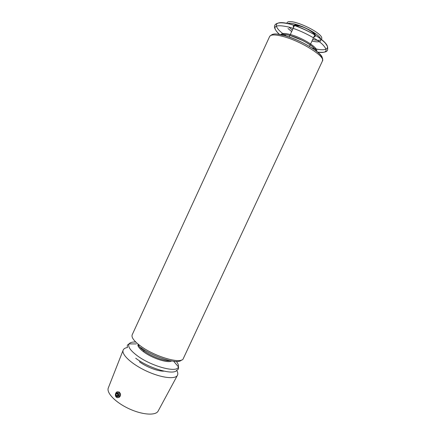 <?xml version="1.0" encoding="UTF-8"?>
<svg xmlns="http://www.w3.org/2000/svg" width="436" height="436" viewBox="0 0 436 436"><rect width="100%" height="100%" fill="white"/><g stroke="black" fill="none" stroke-linecap="round" stroke-linejoin="round"><path stroke-width="0.65" d="M163.931 371.14C158.203 371.494 146.283 366.965 139.433 361.782M288 28.498L291.651 31.605M311.969 41.033C316.961 42.227 319.91 42.09 320.82 40.619M320.678 38.902C318.727 32.88 293.515 21.173 287.656 23.571M116.27 396.76C114.984 393.893 115.6 392.558 118.123 392.754C119.415 395.626 118.799 396.962 116.27 396.76M117.235 393.076L118.314 393.942L118.281 395.626L117.164 396.438L116.085 395.566L116.118 393.888L117.235 393.076M302.622 26.945L299.854 26.056L294.932 25.615M314.421 34.662L314.127 34.122C313.173 32.771 311.282 31.278 308.448 29.648M176.656 370.344C177.812 372.268 178.101 373.87 177.517 375.156C175.643 379.642 161.255 377.968 146.431 371.052C131.585 364.196 121.017 354.283 123.23 349.955C123.84 348.68 125.246 347.868 127.465 347.508M177.376 375.423L158.23 410.903C156.061 415.83 142.501 415.034 128.952 408.706C115.377 402.444 106.013 392.596 108.379 387.762L123.121 350.239M118.396 392.029C121.028 393.277 119.306 398.918 116.744 397.436L116.401 397.212C114.128 395.556 116.031 390.607 118.396 392.029L119.132 391.964C121.077 393.981 121.039 395.812 119.006 397.458M288.708 26.972L292.354 30.089M312.672 39.518C316.721 40.494 319.474 40.564 320.934 39.731M321.365 39.442L321.539 39.066C325.387 33.61 288.665 16.563 286.975 23.021L286.801 23.397M118.009 395.823L117.524 395.436L116.085 395.566M117.524 395.436L117.556 393.763L116.118 393.888M117.556 393.763L117.834 393.561M313.882 36.918C319.256 36.433 308.59 28.187 299.418 25.898C294.464 24.732 292.512 25.261 293.559 27.484M302.698 26.694L299.636 25.702C296.992 25.015 295.161 24.901 294.147 25.359M293.592 26.64L293.755 27.059M314.084 36.493L314.503 36.352M315.13 35.098C314.607 33.528 312.427 31.637 308.584 29.425M316.187 51.001C315.61 47.213 300.993 38.455 290.245 35.583C285.874 34.39 282.899 34.133 281.318 34.815M316.514 51.257C319.19 48.423 303.025 37.872 290.687 34.624C284.893 33.087 281.634 33.125 280.909 34.733M322.248 57.579C321.256 52.255 300.191 39.741 284.872 35.627C278.784 33.953 274.62 33.556 272.38 34.433M283.776 36.662C275.563 34.444 270.86 34.373 269.661 36.45C273.803 32.16 277.579 34.428 284.73 35.648C295.842 38.968 305.925 43.78 314.983 50.091C319.435 53.454 321.986 56.32 322.635 58.686L322.46 60.958C325.779 56.822 301.799 41.491 283.776 36.662M317.719 52.255C327.093 53.328 328.575 50.592 322.16 44.052C315.381 37.867 300.213 30.106 288.839 27.048C274.38 23.958 271.225 26.427 279.367 34.449M311.707 47.84C324.035 51.562 331.093 49.764 325.632 43.328C320.378 36.946 303.091 27.523 290.191 24.122C272.734 19.277 271.982 26.95 286.621 36.193M322.46 60.958L183.322 358.523C181.872 364.463 155.276 356.986 140.714 346.124C134.059 341.181 131.22 337.404 132.19 334.788L269.661 36.45M176.34 361.449C178.09 363.591 178.771 365.373 178.384 366.796C177.692 373.358 151.314 366.453 136.975 355.503C130.271 350.397 127.634 346.527 129.056 343.9C130.042 342.505 132.277 341.878 135.754 342.031M137.847 344.92L139.466 345.203M173.681 361.281L178.384 366.796C178.896 368.524 178.368 369.646 176.793 370.169C174.209 375.619 149.221 368.589 135.716 358.228M181.414 360.071C178.237 364.703 153.946 357.406 140.675 347.497M169.866 360.643C164.437 361.275 151.559 356.49 144.207 351.051C140.539 348.353 138.561 346.091 138.272 344.26M171.577 360.975C168.089 363.417 152.431 358.403 143.793 351.95C140.272 349.356 138.305 347.154 137.896 345.339M294.153 26.198L289.15 37.011M144.305 349.928L143.477 351.721M314.481 35.638L309.451 46.439M294.333 25.419C294.627 25.097 296.344 25.266 299.483 25.92C305.723 27.495 314.149 32.575 314.961 34.994M295.537 25.495L294.42 25.871M314.558 35.223L314.127 34.122M313.179 32.068C314.628 33.381 315.332 34.422 315.283 35.191M293.973 25.299C294.284 24.803 295.532 24.667 297.723 24.89M281.378 34.826L282.61 34.449C283.798 34.204 286.359 34.58 290.289 35.578L302.464 40.406C307.625 43.109 311.211 45.377 313.222 47.213C316.383 50.178 315.56 49.78 316.138 50.963M279.509 34.471C274.707 29.893 273.345 26.547 275.41 24.432C277.607 22.405 282.484 22.307 290.038 24.143C299.265 26.721 310.623 32.106 316.885 36.215C321.021 39.147 323.85 41.464 325.36 43.164L327.501 46.401C328.09 51.001 327.959 52.903 317.615 52.162M136.305 343.933L129.056 343.9C127.41 344.625 126.892 345.753 127.508 347.29"/></g></svg>
